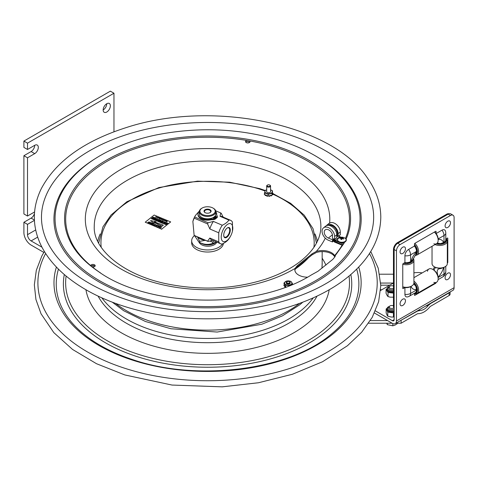 <?xml version="1.0" encoding="UTF-8"?>
<svg xmlns="http://www.w3.org/2000/svg" width="478" height="478" viewBox="0 0 478 478"><rect width="100%" height="100%" fill="white"/><g stroke="black" fill="none" stroke-linecap="round" stroke-linejoin="round"><path stroke-width="0.72" d="M197.516 236.921A11.406 6.584 0 0 0 205.265 240.255M205.415 240.315L199.685 241.342L197.408 236.873M194.552 235.636L198.878 242.095L199.685 242.448C204.046 244.688 208.408 244.987 212.77 243.338L216.42 241.952M199.685 241.342L199.685 242.448M215.68 242.424A11.406 6.584 180 0 1 215.632 242.454A11.406 6.584 180 0 1 199.499 242.454L198.878 242.095M213.791 240.822L212.77 242.232L209.938 241.085M212.77 242.232L212.77 243.338M205.217 212.698A3.131 1.804 180 0 1 204.435 211.503A3.131 1.804 180 0 1 206.161 209.89A3.131 1.804 180 0 1 209.436 210.057A3.131 1.804 180 0 1 210.69 211.503A3.131 1.804 180 0 1 209.914 212.698M209.675 209.531A3.537 2.043 0 0 0 204.889 209.836A3.537 2.043 0 0 0 205.062 212.614A3.537 2.043 0 0 0 210.063 212.614A3.537 2.043 0 0 0 209.675 209.531M201.435 208.533A7.642 4.41 180 0 1 202.158 208.049A7.642 4.41 180 0 1 212.967 208.049A7.642 4.41 180 0 1 213.224 214.138A7.642 4.41 180 0 1 202.708 214.574A7.642 4.41 180 0 1 201.435 208.533M201.955 208.175A8.251 4.768 0 0 0 201.728 208.3A8.251 4.768 0 0 0 200.945 208.82A8.251 4.768 0 0 0 199.308 211.67A8.251 4.768 0 0 0 204.966 216.193A8.251 4.768 0 0 0 214.18 214.514A8.251 4.768 0 0 0 215.817 211.67A8.251 4.768 0 0 0 213.403 208.3A8.251 4.768 0 0 0 213.176 208.175M215.817 211.67L215.817 214.048A8.251 4.768 180 0 1 214.18 216.898A8.251 4.768 180 0 1 204.966 218.571A8.251 4.768 180 0 1 199.308 214.048L199.308 211.67M214.837 219.378L214.837 218.679L210.523 219.163L210.523 219.862L214.837 219.378L215.805 218.631L215.805 217.932L213.893 217.108M214.269 216.827L216.17 217.645L216.17 218.344L215.805 218.189M216.17 218.344L217.137 217.598L217.275 216.6M216.17 217.645L217.137 216.898L217.137 217.598M214.837 218.679L215.805 217.932M210.523 219.163A9.357 5.401 180 0 1 198.006 214.078A9.357 5.401 180 0 1 199.332 211.3M215.817 211.772A9.357 5.401 180 0 1 216.713 214.078A9.357 5.401 180 0 1 216.701 214.371L216.695 214.532M210.523 219.862A9.357 5.401 180 0 1 198.006 214.777L198.006 214.078M216.713 214.078L216.713 214.777A9.357 5.401 180 0 1 216.713 214.795M216.701 215.07L217.46 217.036M217.275 215.901L217.137 216.898M214.311 217.711A0.532 0.305 180 0 1 213.995 218.267A0.532 0.305 180 0 1 213.756 217.687A0.532 0.305 180 0 1 214.311 217.711M216.014 216.391A0.532 0.305 180 0 1 215.698 216.94A0.532 0.305 180 0 1 215.459 216.361A0.532 0.305 180 0 1 216.014 216.391M199.386 211.025L195.544 215.321L194.671 216.976L208.115 222.76L213.397 221.422L222.282 225.24C225.281 223.871 227.492 222.156 228.914 220.101A12.739 6.214 -66.7 0 1 230.629 220.328A12.739 6.214 -66.7 0 1 232.445 222.192L232.445 231.256A12.739 6.214 -66.7 0 1 232.386 231.466L232.171 232.212A9.68 4.72 113.3 0 0 230.408 223.608A9.68 4.72 113.3 0 0 222.921 230.223A9.68 4.72 113.3 0 0 222.551 241.127A9.68 4.72 113.3 0 0 230.247 236.682A9.68 4.72 113.3 0 0 231.101 235.062A9.68 4.72 113.3 0 0 232.171 232.212M230.629 220.328L221.75 216.51A12.739 6.214 113.3 0 0 220.035 216.283L220.74 212.973L215.68 210.798M228.914 220.101L220.035 216.283M207.577 241.163A15.589 7.606 113.3 0 0 208.115 241.48L194.671 235.696A15.589 7.606 -66.7 0 1 194.134 235.379L207.577 241.163L209.866 238.05A12.739 6.214 113.3 0 0 211.682 239.914L220.561 243.732A12.739 6.214 -66.7 0 1 218.745 241.874L218.745 232.804L209.866 228.986L207.577 223.907L194.134 218.123L192.867 221.469L194.134 235.379M212.716 240.356L208.115 241.48M209.866 238.05L218.745 241.874M230.247 236.682L229.858 237.351A12.739 6.214 -66.7 0 1 228.914 238.821C227.492 240.876 225.281 242.591 222.282 243.959A12.739 6.214 -66.7 0 1 220.561 243.732M220.74 212.973A15.589 7.606 113.3 0 1 221.278 213.29L223.059 217.072M218.745 232.804A12.739 6.214 -66.7 0 1 222.282 225.24M194.134 218.123A15.589 7.606 -66.7 0 1 194.397 217.55A15.589 7.606 -66.7 0 1 194.671 216.976M208.115 222.76A15.589 7.606 113.3 0 0 207.577 223.907M213.397 221.422A12.739 6.214 113.3 0 0 209.866 228.986M192.867 221.469L193.088 220.699A9.68 4.72 -66.7 0 1 194.158 217.849A9.68 4.72 -66.7 0 1 195.012 216.229L195.544 215.321M230.3 230.091A5.503 2.683 113.3 0 0 227.361 227.904A5.503 2.683 113.3 0 0 223.812 236.15A5.503 2.683 113.3 0 0 227.391 236.807A5.503 2.683 113.3 0 0 230.3 230.091M227.175 228.024A5.079 2.48 -66.7 0 1 228.645 227.815A5.079 2.48 -66.7 0 1 229.721 230.145A5.079 2.48 -66.7 0 1 227.904 235.349A5.079 2.48 -66.7 0 1 224.636 237.148A5.079 2.48 -66.7 0 1 223.776 235.935M223.196 217.131L222.652 216.122M222.73 216.307L223.077 217.078M337.91 240.781A4.051 2.342 0 0 0 340.497 242.43A4.051 2.342 0 0 0 345.666 241.002M341.621 239.538L340.85 239.382L341.328 238.331L339.983 238.331L340.252 237.889L342.84 237.542L342.368 238.044L343.712 238.594L343.443 239.036L342.093 238.486L341.621 239.538M341.328 238.331L341.328 239.466M340.252 237.889L340.252 238.307M341.597 237.889L341.328 239.454M342.075 237.387L342.075 238.534M342.368 238.044L342.368 238.576M289.387 282.898A1.53 0.884 180 0 1 287.194 282.964A1.53 0.884 180 0 1 287.153 281.691A1.53 0.884 180 0 1 289.315 281.691A1.53 0.884 180 0 1 289.387 282.898M287.027 281.775A1.936 1.117 0 0 0 286.866 281.859A1.936 1.117 0 0 0 286.776 281.918A1.936 1.117 0 0 0 286.298 282.647A1.936 1.117 0 0 0 287.553 283.699A1.936 1.117 0 0 0 289.692 283.382A1.936 1.117 0 0 0 290.17 282.647A1.936 1.117 0 0 0 289.602 281.859A1.936 1.117 0 0 0 289.441 281.775M388.728 292.596L388.028 292.518L388.028 296.581L387.294 295.733L386.081 293.414L386.081 289.345L386.547 289.035A5.503 3.179 0 0 0 386.32 289.734L387.789 292.13A5.503 3.179 0 0 0 388.728 292.596L393.053 293.056A5.503 3.179 0 0 0 393.46 292.99M386.959 288.724L386.547 289.035M388.028 292.518L387.789 292.13M386.32 289.734L386.081 289.345M393.46 293.098L393.053 293.056M388.028 296.581L390.185 297.161L393.752 297.197M388.477 312.248L387.783 312.152L387.783 316.215L387.168 315.343L386.152 312.988L386.152 308.925L386.642 308.627A5.503 3.179 0 0 0 386.349 309.32L387.586 311.758A5.503 3.179 0 0 0 388.477 312.248L392.749 312.851A5.503 3.179 0 0 0 393.352 312.773A5.503 3.179 0 0 0 393.932 312.654L394.153 312.51M393.932 312.654L392.749 312.851M387.783 316.215L391.309 317.057L393.442 317.016L393.442 312.947M393.442 317.016L394.153 316.795M386.977 308.406L386.642 308.627M387.783 312.152L387.586 311.758M386.349 309.32L386.152 308.925M332.485 239.777L328.35 238.056A5.097 3.376 51.3 0 1 324.61 234.112A5.097 3.376 51.3 0 1 325.165 229.918A5.097 3.376 51.3 0 1 329.748 230.563A5.097 3.376 51.3 0 1 332.485 235.612L332.485 238.444L334.636 239.335L334.636 236.508A7.744 5.133 -128.7 0 0 330.477 228.831A7.744 5.133 -128.7 0 0 323.51 227.851A7.744 5.133 -128.7 0 0 322.668 234.226A7.744 5.133 -128.7 0 0 328.35 240.219L332.485 241.94L332.485 239.777L333.578 238.898M326.408 225.676A7.744 5.133 51.3 0 1 327.024 225.036A7.744 5.133 51.3 0 1 333.997 226.016A7.744 5.133 51.3 0 1 338.149 233.694L338.149 236.52L337.325 236.18L337.325 233.348A6.728 4.457 -128.7 0 0 334.259 227.14A6.728 4.457 -128.7 0 0 328.511 225.353M327.024 225.036L329.169 223.316A7.744 5.133 -128.7 0 1 336.136 224.296A7.744 5.133 -128.7 0 1 340.294 231.973L340.294 234.806L338.149 236.52M346.359 239.878A7.642 4.41 180 0 1 341.89 243.463L335.395 240.757A1.834 1.213 51.3 0 1 333.961 239.054M341.89 243.463L341.89 242.961A7.642 4.41 0 0 0 343.365 242.46M334.486 239.275A1.225 0.813 -128.7 0 0 335.395 240.261L338.179 241.42M340.928 242.561L341.89 242.961M341.167 237.219L339.864 236.682A1.225 0.813 51.3 0 1 339.01 235.833M346.203 239.926A7.642 4.41 0 0 0 346.359 239.382L346.012 239.239A143.012 82.569 180 0 0 203.724 136.015A143.012 82.569 180 0 0 71.24 243.499C76.862 253.74 85.926 263.091 98.432 271.564C147.935 307.485 255.228 310.467 311.327 274.964L317.93 271.295L332.819 259.363C335.03 256.746 335.765 255.622 335.024 255.999L335.221 255.879M334.636 239.335L336.781 237.62L336.781 234.788A7.744 5.133 -128.7 0 0 332.622 227.11A7.744 5.133 -128.7 0 0 325.655 226.136L323.51 227.851M334.056 239.353L333.082 240.129L333.082 240.631L333.913 241.217A1.022 0.675 51.3 0 0 334.702 242.137L341.89 245.124L341.89 244.628A7.642 4.41 0 0 0 343.61 244.007M333.082 240.129L333.596 240.344A1.022 0.675 51.3 0 1 334.391 241.276L341.89 244.628M335.162 240.643L334.385 241.265L335.174 240.649M332.485 241.94L333.74 240.936M393.46 305.836A2.569 1.482 0 0 0 390.168 305.836A2.569 1.482 0 0 0 389.433 306.41L388.865 307.199A3.185 1.84 0 0 0 388.626 307.898A3.185 1.84 0 0 0 390.46 309.565A3.185 1.84 0 0 0 393.848 309.314A3.185 1.84 0 0 0 394.153 309.147M389.433 306.41A2.569 1.482 0 0 0 390.287 308.173A2.569 1.482 0 0 0 393.454 308.119A2.569 1.482 0 0 0 393.764 307.94M386.756 323.23L387.282 324.634L392.802 325.811L392.802 323.576M387.282 323.23L387.282 324.634M397.332 323.23L397.332 323.642L395.067 325.1L392.802 325.811M393.46 286.077A2.569 1.482 -0 0 0 390.257 286.029A2.569 1.482 -0 0 0 389.433 286.645L388.865 287.439A3.185 1.84 -0 0 0 388.626 288.138A3.185 1.84 -0 0 0 390.245 289.74A3.185 1.84 -0 0 0 393.46 289.71M389.433 286.645A2.569 1.482 -0 0 0 390.239 288.389A2.569 1.482 -0 0 0 393.358 288.401A2.569 1.482 -0 0 0 393.46 288.354M286.298 282.731A1.996 1.153 0 0 0 286.824 283.83A1.996 1.153 0 0 0 289.644 283.83A1.996 1.153 0 0 0 290.17 282.731M285.999 284.703A3.681 2.127 0 0 0 291.162 284.308A3.681 2.127 0 0 0 290.469 281.327A3.681 2.127 0 0 0 285.306 281.727A3.681 2.127 0 0 0 285.999 284.703M283.926 285.611L283.926 285.252L283.926 285.611A4.332 2.498 0 0 0 283.956 285.742L284.518 285.922L283.956 285.408L283.956 285.742M283.926 285.252L284.219 285.031L284.996 286.107L284.739 286.818A4.332 2.498 0 0 0 284.876 286.92L285.515 286.824M285.629 285.276L283.974 282.988L286.585 281.016L290.845 281.333L292.494 283.621L289.883 285.593L285.629 285.276L285.629 286.985L285.987 287.009M283.974 282.988L284.219 285.031M292.494 283.621L292.494 284.434M284.84 285.892L284.518 285.922M284.739 286.818L284.661 286.346M284.559 285.91L284.559 285.581M284.739 286.489A4.332 2.498 0 0 0 284.876 286.591L284.876 286.92M284.996 286.107L285.384 286.651L284.876 286.591M285.384 286.651L285.629 286.985M194.456 235.582A15.894 9.178 0 0 0 191.666 240.775L191.666 242.854A15.894 9.178 0 0 0 196.327 249.343A15.894 9.178 0 0 0 213.218 251.428A15.894 9.178 0 0 0 223.435 243.386M191.666 240.775A15.894 9.178 0 0 0 196.327 247.263A15.894 9.178 0 0 0 222.551 243.834M216.809 242.119A9.1 5.252 180 0 1 208.008 246.236A9.1 5.252 180 0 1 199.075 242.209M215.698 242.412A9.1 5.252 180 0 1 201.363 243.326M314.948 233.951A110.824 63.986 180 0 1 317.404 241.253M97.727 241.253A110.824 63.986 180 0 1 100.183 233.951M267.835 195.914L267.19 196.291A4.332 2.498 0 0 1 266.981 196.243L266.832 195.532L266.007 195.52L266.037 195.167L268.188 196.064L272.107 195.048L272.538 190.871L272.107 193.339L268.188 194.355L268.188 196.064M266.688 191.314A1.996 1.153 0 0 0 267.208 192.413A1.996 1.153 0 0 0 270.034 192.413A1.996 1.153 0 0 0 270.243 192.276A1.996 1.153 0 0 0 270.56 191.314M266.688 189.79A3.681 2.127 0 0 0 265.631 190.358A3.681 2.127 0 0 0 266.467 193.327A3.681 2.127 0 0 0 271.612 192.843A3.681 2.127 0 0 0 270.56 189.79M264.704 193.046L264.531 192.771A4.332 2.498 0 0 1 264.615 192.646L264.752 192.55M264.531 192.927L264.704 193.381M265.977 195.209L265.338 195.227L265.338 195.562L265.977 195.544L266.007 195.191M269.688 195.675L269.425 196.386L269.723 195.92M269.204 196.076L268.761 195.914L269.204 196.404L269.204 196.076A4.332 2.498 0 0 0 269.425 196.052M272.711 194.421L272.711 194.755A4.332 2.498 0 0 1 272.627 194.875L272.627 194.54A4.332 2.498 0 0 0 272.711 194.421L272.269 194.104M272.472 192.939L272.878 193.13A4.332 2.498 0 0 1 272.914 193.261L272.466 193.524L272.466 193.859L272.914 193.321M270.65 195.819L271.271 195.908L271.271 195.574L270.65 195.484L270.65 195.819M266.808 195.884L266.981 196.243M266.981 195.908A4.332 2.498 0 0 0 267.19 195.956L267.19 196.291M264.328 194.199L264.328 194.265A4.332 2.498 0 0 0 264.364 194.391L264.704 194.582M264.328 194.265L264.704 193.668M264.704 194.247L264.364 194.062L264.364 194.391M272.107 193.339L272.107 195.048M270.56 189.778L272.538 190.871M268.188 194.355L264.704 192.903L265.135 190.435L266.688 189.778M264.704 192.903L264.704 194.612L266.037 195.167M265.194 195.126L265.218 194.827M267.68 195.849L267.19 195.956M272.627 194.54L272.167 194.683M272.113 195.006L272.627 194.875M272.317 193.853L272.466 193.524M267.381 185.141A1.53 0.884 180 0 1 267.543 185.034A1.53 0.884 180 0 1 269.7 185.034A1.53 0.884 180 0 1 269.759 186.247A1.53 0.884 180 0 1 267.662 186.348A1.53 0.884 180 0 1 267.381 185.141M267.411 185.117A1.936 1.117 0 0 0 267.25 185.201A1.936 1.117 0 0 0 267.053 185.339A1.936 1.117 0 0 0 266.688 185.99A1.936 1.117 0 0 0 268.624 187.107A1.936 1.117 0 0 0 270.56 185.99A1.936 1.117 0 0 0 269.992 185.201A1.936 1.117 0 0 0 269.831 185.117M158.021 217.771L157.704 217.831M164.462 220.46L164.163 220.334L164.462 220.46M164.468 220.274L164.163 220.25L164.462 220.376M166.123 221.32L165.926 220.979L166.822 220.89L166.123 221.32M166.344 221.045L166.033 221.027L166.338 221.147M161.594 219.259L161.265 219.127L161.594 219.259M161.588 219.067L161.277 219.312M161.265 219.044L161.594 219.175M159.341 218.703L160.351 218.476L159.915 218.213L160.524 218.47L159.933 218.948L159.341 218.703M159.234 218.458L159.305 217.962L159.15 218.35L159.772 218.153L159.234 218.536L158.971 218.231M157.859 218.082L158.451 217.604L157.967 218.129M165.089 220.89L165.633 220.591L165.197 220.938M162.06 219.097L161.504 219.581L162.06 219.097M157.405 217.245L156.945 217.371L157.405 217.245M157.638 217.801L158.128 217.735L157.638 217.884M158.015 217.496L157.704 217.747L158.015 217.496M162.55 219.659L162.227 219.522L162.55 219.659M162.544 219.462L162.233 219.629L162.55 219.575M156.276 216.689L155.404 217.06L156.276 216.689M156.276 216.773L155.47 217.09M155.41 218.5L156.348 218.386L156.449 218.805L155.505 218.93L155.41 218.5L155.505 219.014L155.41 218.583L155.505 219.014L156.449 218.888L156.348 218.386M156.336 218.834L156.252 218.446L156.336 218.751L155.583 218.864L155.517 218.554L156.336 218.751M156.348 218.47L156.449 218.888L156.348 218.47M156.252 218.53L155.517 218.554M155.517 218.637L155.583 218.942M153.199 217.956L154.597 217.771L154.071 217.448L154.818 217.765L153.904 218.249L153.199 217.956L153.904 218.249M154.818 217.765L153.904 218.332M154.508 217.819L153.964 217.508M154.083 218.046L153.599 217.759M166.475 222.945L165.274 222.981L166.535 222.623L166.691 222.939L166.027 223.292L166.475 222.945M166.535 222.623L166.691 223.023L166.027 223.292M166.535 222.706L166.691 223.023L166.535 222.706M166.577 222.969L165.364 223.017M160.602 220.938L159.724 220.675L160.972 220.322L160.273 220.8L160.494 221.075L159.724 220.675M161.092 220.37L160.357 220.836M165.215 222.856L164.342 222.593L165.585 222.24L164.886 222.718L165.113 222.999L164.342 222.593M165.705 222.288L164.976 222.754M158.732 219.653L158.236 219.42L158.415 219.91L157.883 219.922L157.734 219.611L158.732 219.653M157.973 219.94L158.296 219.946L158.116 219.372M157.734 219.611L157.883 220.005L157.734 219.695L158.433 219.814M158.116 219.456L158.702 219.444L158.833 219.79L158.212 219.563M166.876 223.644L167.163 223.023L166.266 223.393L167.181 222.903L167.037 223.596L167.951 223.226L166.906 223.662M167.951 223.226L167.031 223.71M167.33 222.969L167.037 223.68M167.163 223.107L166.356 223.429M162.395 221.41L163.333 221.29L163.434 221.708L162.49 221.834L162.395 221.41M163.243 221.356L163.327 221.661L162.574 221.768L163.243 221.356M163.333 221.374L163.434 221.792L162.49 221.834M163.327 221.744L162.502 221.547M165.543 224.541L165.412 224.134L166.756 224.176L165.842 224.666L165.412 224.218L166.23 224.057M166.368 224.116L165.49 224.409L166.368 224.116M166.756 224.176L165.543 224.624M166.446 224.236L166.147 224.039M165.896 224.116L165.49 224.493M151.173 218.566L152.572 218.38L152.046 218.058L152.799 218.368L151.879 218.858L151.173 218.566L151.879 218.858M152.799 218.368L151.879 218.942M152.488 218.428L151.938 218.111M152.058 218.649L151.574 218.368M155.9 220.531L156.366 219.982L155.165 220.227L156.42 219.874L155.953 220.555M156.563 219.94L156.013 220.579M156.366 220.065L155.296 220.364M153.886 219.593L153.014 219.33L154.263 218.978L153.558 219.456L153.886 219.593M154.376 219.026L153.647 219.492M158.379 221.565L159.777 221.374L159.246 221.057L159.999 221.368L159.084 221.858L158.379 221.565L159.084 221.858M159.999 221.368L159.084 221.941M159.688 221.422L159.228 221.147M159.264 221.649L158.78 221.362M159.646 222.091L160.112 221.416L160.447 221.947L160.978 221.774L159.646 222.091M160.154 221.923L159.616 221.87L160.154 221.923M160.978 221.774L160.058 222.264M160.255 222.049L159.712 222.103M156.533 220.418L157.471 220.304L157.573 220.722L156.629 220.848L156.533 220.418M157.471 220.304L157.573 220.806L156.629 220.848M157.381 220.364L157.459 220.669L156.706 220.782L156.641 220.472L157.381 220.364L156.706 220.86M157.471 220.388L157.573 220.806L157.471 220.388M157.459 220.752L157.381 220.448M149.686 223.531L149.799 222.234L148.437 223.011L150.14 221.977L150.026 223.28L151.389 222.497L149.961 223.644M149.793 222.324L148.694 223.118M151.389 222.497L149.961 223.728M154.926 225.508L153.181 224.983L154.006 225.126L155.272 224.116L154.269 225.234L154.926 225.508M154.86 225.562L153.181 224.983M155.529 224.224L154.334 225.263M161.032 226.482L161.188 227.456L159.574 227.665L159.24 227.02L159.748 227.54L160.931 227.349L160.895 226.626L159.76 226.536L161.032 226.482M161.456 227.026L161.188 227.54L159.574 227.665M160.931 227.349L160.895 226.626L159.76 226.536M161.456 227.068L161.188 227.54M160.931 227.432L160.895 226.709M159.574 227.749L159.24 227.104M151.054 223.226L152.721 223.029L152.936 223.991L151.245 224.206L151.054 223.226L150.809 223.704M153.157 223.614L152.936 224.074L151.245 224.29L151.054 223.31M152.679 223.961L152.554 223.16L152.679 223.877L151.412 224.068L151.311 223.334L152.554 223.16L152.679 223.877M153.157 223.656L152.936 224.074M152.554 223.244L151.311 223.417M154.161 215.034L170.694 221.911L161.761 229.07L145.222 222.192L154.161 215.034M161.761 229.07L170.694 221.911M161.761 229.237L145.222 222.192M164.217 220.161L164.719 220.083L164.33 220.197L164.575 220.501L163.912 220.4M164.546 220.221L163.846 220.376L164.546 220.137M166.756 220.944L166.23 221.451L165.926 221.063M161.654 218.93L161.433 219.408L161.158 219.002L161.654 218.93L161.433 219.324L161.158 219.002M160.524 218.47L159.933 219.032L159.413 218.727M160.005 218.757L159.7 218.542M160.279 218.536L159.915 218.297M156.844 217.263L156.479 217.012L156.933 217.317L156.426 217.382L156.396 216.994L156.844 217.179L156.479 216.934L156.933 217.233L156.378 217.006M159.413 218.004L159.431 218.38M159.706 218.207L159.234 218.536M158.481 217.974L158.959 218.159L158.367 218.022L158.911 217.789L158.367 217.938M158.511 217.89L158.959 218.159L158.911 217.789M158.493 217.705L157.967 218.213M166.015 220.752L165.358 221.015M165.633 220.591L165.197 221.021M161.176 218.822L160.584 219.026M161.833 219.533L161.504 219.581M165.376 220.489L164.946 220.914L164.581 220.561L165.376 220.489L164.946 220.83L164.581 220.561M164.952 220.394L165.041 220.711M157.274 217.544L157.591 217.49L157.22 217.323M157.298 217.424L156.945 217.454M166.87 221.673L166.625 221.296L167.103 221.278L167.234 221.595L166.75 221.439M166.977 221.613L166.517 221.78L166.392 221.422L166.852 221.643L166.625 221.212L167.103 221.195L167.234 221.511L166.732 221.254L166.965 221.684L166.392 221.422M167.127 221.547L167.037 221.248M162.114 219.396L162.657 219.617L162.114 219.48M163.309 219.814L162.478 220.005M162.412 220.059L162.831 219.856M163.112 219.545L162.604 219.952L163.333 219.635L163.255 220.113M163.458 219.689L163.165 220.185L163.787 219.91L163.189 220.382L163.309 219.731L162.412 219.976M162.831 222.617L162.932 223.035L161.988 223.16L161.893 222.73M158.965 221.021L158.009 221.41M158.451 220.95L157.316 221.123M158.182 220.693L157.812 220.961M157.232 221.171L158.158 220.603L157.423 221.063L158.535 220.758L158.32 221.254M155.207 219.964L154.723 219.677L155.72 219.689L155.195 219.366L155.948 219.683L155.027 220.167L154.322 219.874L155.015 220.065L155.296 219.916L154.723 219.677M155.637 219.737L155.087 219.426M155.858 219.725L155.027 220.25L154.322 219.874M161.48 222.838L160.602 222.491L161.851 222.139L161.152 222.617L161.48 222.838M161.97 222.186L161.241 222.652M153.802 219.641L153.103 219.366M153.038 219.073L152.106 219.038L153.026 218.464L152.703 218.745L153.235 218.966L153.791 218.781L152.87 219.271L153.127 219.026L152.596 218.805L152.106 218.954M153.139 218.512L152.793 218.787M153.791 218.781L152.757 219.223M163.649 222.969L163.386 223.531L164.301 223.238L163.255 223.59M163.512 223.041L162.705 223.363M160.058 222.348L159.503 221.9L160.046 221.858M165.292 223.638L165.394 224.057L164.45 224.182L164.354 223.758M156.629 220.932L156.533 220.501M163.345 225.12L162.108 226.19L154.143 222.36L154.077 223.274L150.534 220.543L156.013 221.643L154.525 221.965L163.345 225.12L162.108 226.106L154.143 222.276L154.077 223.196L150.534 220.543M156.013 221.643L154.669 222.019M150.14 222.061L150.032 223.274M157.131 225.718L157.095 225.156L155.051 225.759L155.876 225.102L157.256 224.917L157.399 225.819L157.256 225.001L157.399 225.819L156.384 226.315M148.933 221.882L147.702 222.706M158.523 225.467L158.308 225.909L160.088 226.118L157.865 226.931L158.248 225.353L158.343 225.921M160.088 226.118L157.609 226.829M162.49 221.917L162.395 221.493M153.056 217.43L153.151 217.066L153.199 217.478L153.886 217.46L152.972 217.944L152.41 217.502L152.954 217.46M153.886 217.376L152.972 217.86L152.41 217.502M159.503 220.125L160.5 220.125L159.556 220.603M159.754 220.412L158.905 220.334M157.328 219.247L156.67 218.906L157.364 218.888L157.447 219.294L156.503 219.426L156.354 219.02L156.999 219.312L157.268 218.87L156.67 218.822L157.364 218.805L156.969 219.402L156.354 219.02M156.587 219.277L156.999 219.396M155.242 218.147L154.161 218.356M155.44 218.022L154.89 218.745L155.242 218.064L154.041 218.309L155.296 217.962L154.776 218.613M163.966 222.431L164.289 222.443L164.115 221.953L164.832 222.288L164.205 222.055M164.426 222.306L163.882 222.497L163.733 222.103L164.175 222.395L164.115 221.87L164.695 221.858L164.832 222.204L164.235 221.911L164.408 222.401L163.745 222.091M161.946 220.938L161.134 221.26M161.05 221.308L161.958 220.734L161.821 221.511M162.114 220.794L161.821 221.428L162.729 221.135L161.815 221.625L161.946 220.854L161.05 221.224M158.804 226.399L158.23 226.16L157.907 226.829M158.23 226.076L158.905 226.357L157.907 226.745L158.23 226.16M154.292 223.704L152.607 224.744M157.256 224.917L157.399 225.736L156.575 226.393L157.095 225.072L155.051 225.759M157.131 225.634L157.095 225.156M165.28 224.009L165.203 223.704L164.528 224.116M164.462 223.812L165.203 223.62L165.28 223.925L164.462 223.728L164.528 224.033M165.394 223.973L164.45 224.098L164.354 223.674L165.292 223.555L165.394 224.057M164.301 223.154L163.38 223.644L163.512 222.957L162.616 223.328L163.53 222.838L163.488 223.316M161.373 222.891L160.602 222.491M158.182 221.027L157.232 221.087M158.666 220.812L158.158 221.344L159.054 220.973L158.14 221.463L158.182 220.95M162.825 222.987L162.741 222.676L162 222.784L162.072 223.095M162.825 222.903L162 222.7L162.825 222.903M162.586 222.473L162.932 222.951L161.988 223.077L161.893 222.652L162.586 222.473M153.163 217.651L152.619 217.699M153.253 217.604L152.524 217.466L153.253 217.604M152.41 217.418L152.56 217.693L153.151 217.066M158.821 220.382L159.855 219.856M160.5 220.125L159.586 220.615L159.837 220.37L159.311 220.149L158.821 220.298M159.479 219.701L158.445 220.143M162.729 221.051L161.654 221.475M160.512 218.972L161.247 218.769L160.512 219.055M163.787 219.826L163.189 220.298M156.192 216.821L155.894 216.797M156.437 217.096L156.772 217.233L156.437 217.096M249.863 142.157A2.253 1.303 0 0 0 249.665 141.954L246.929 141.482A2.253 1.303 0 0 0 245.74 142.157M334.815 257.062L334.624 256.716A12.739 7.355 0 0 0 316.209 252.551L312.152 254.834L297.262 266.766L295.093 269.467A12.739 7.355 0 0 0 294.89 270.357M94.985 266.258A2.253 1.303 0 0 0 93.061 265.481A2.253 1.303 0 0 0 90.987 266.115M307.474 277.186A12.739 7.355 180 0 1 294.854 269.831A12.739 7.355 180 0 1 295.093 268.421L297.262 265.69L312.152 253.758L316.209 251.5A12.739 7.355 180 0 1 334.606 255.64L335.024 255.999L334.606 255.64A141.888 81.917 180 0 0 342.182 245.047M90.689 265.87L90.683 265.601A2.253 1.303 180 0 1 93.037 264.436A2.253 1.303 180 0 1 95.176 265.732A2.253 1.303 180 0 1 92.379 266.993L91.603 266.724M246.869 140.448L249.701 140.938A2.253 1.303 180 0 1 250.054 141.631A2.253 1.303 180 0 1 248.823 142.791A2.253 1.303 180 0 1 246.481 142.683A2.253 1.303 180 0 1 245.549 141.631A2.253 1.303 180 0 1 246.869 140.448A141.888 81.917 180 0 0 92.445 171.267A141.888 81.917 180 0 0 90.683 265.601M50.925 186.05A166.458 96.102 180 0 1 51.415 185.279A166.458 96.102 180 0 1 304.874 140.604A166.458 96.102 180 0 1 363.71 185.279C370.486 195.938 373.796 206.849 373.653 218.004C373.258 237.435 363.035 255.36 342.989 271.773C296.509 310.927 195.562 323.69 124.507 298.953C84.994 285.354 59.153 266.127 46.975 241.271C38.371 222.413 39.853 203.748 51.415 185.279M27.503 216.038L27.503 157.8L23.9 155.72L23.9 213.959L27.503 216.038L34.571 211.957M23.9 155.72L31.106 151.556A5.097 2.94 120 0 0 34.709 145.318A5.097 2.94 -60 0 1 37.254 145.067A5.097 2.94 -60 0 1 38.037 149.148A5.097 2.94 -60 0 1 34.709 153.635L27.503 157.8M27.503 149.477L27.503 143.155L23.9 141.076L23.9 147.397L27.503 149.477L34.709 145.318M34.416 220.37L27.503 224.361L23.9 222.276L31.106 218.117A5.097 2.94 120 0 0 34.452 213.57M103.158 109.958A5.097 2.94 -60 0 1 105.381 104.831A5.097 2.94 -60 0 1 109.307 103.469A5.097 2.94 -60 0 1 109.307 109.348A5.097 2.94 -60 0 1 104.216 112.288A5.097 2.94 -60 0 1 103.158 109.958A5.097 2.94 120 0 0 106.761 103.72M41.939 247.168L31.106 240.918A5.097 2.94 60 0 1 27.503 234.674L27.503 224.361M27.503 143.155L113.967 93.234L113.967 131.785M23.9 141.076L110.364 91.155L113.967 93.234M43.821 252.414L31.106 245.077A10.187 5.885 60 0 1 23.9 232.595L23.9 222.276M449.935 292.064A3.262 1.882 180 0 1 449.129 292.835L430.391 303.649L427.989 305.789C425.629 308.669 423.167 310.21 420.598 310.413L417.653 311.005L400.564 320.565M449.129 292.835L449.129 295.5L430.176 306.512C426.513 310.969 422.695 313.359 418.716 313.676L417.653 313.67L401.096 323.23L395.957 323.23M449.129 295.5A3.262 1.882 0 0 0 450.085 294.167L450.085 291.98M368.616 323.23L392.145 323.23M379.693 274.205L393.46 274.205M387.539 320.565L370.336 320.565M401.096 320.565L401.096 323.23M434.06 270.207A4.463 2.575 -60 0 1 435.637 267.477M416.487 290.009L410.596 293.408A6.112 3.531 60 0 1 409.329 296.211L415.221 292.805A6.112 3.531 -120 0 0 416.487 290.009L415.926 286.519L413.769 283.771M410.261 286.782A6.112 3.531 180 0 1 404.92 287.553L403.193 288.545A0.609 0.353 -60 0 1 402.763 288.3L402.763 264.334A0.609 0.353 -60 0 1 403.193 263.587L404.92 262.589A6.112 3.531 0 0 0 410.596 261.645L412.771 259.739L415.926 254.272L416.487 251.434A6.112 3.531 -120 0 0 414.468 246.045L414.468 244.055A0.609 0.353 -60 0 1 414.904 243.308L435.655 231.328A0.609 0.353 -60 0 1 436.085 231.573L436.085 233.569A6.112 3.531 60 0 1 438.093 238.582M409.329 296.211A6.112 6.112 0 0 1 407.417 296.922A5.174 2.988 -60 0 1 404.92 294.358L404.92 287.553M404.92 262.589L404.92 255.784A5.174 2.988 -60 0 1 408.576 249.45L414.468 246.045M437.239 243.123L440.698 243.613L443.996 242.358A6.112 3.531 0 0 0 445.789 239.86L445.789 233.055A6.112 3.531 180 0 1 443.996 235.552L443.996 242.358M436.085 233.569L441.983 230.163A5.174 2.988 -60 0 1 445.448 231.041A6.112 6.112 0 0 1 445.789 233.055M395.252 323.63A5.808 3.352 60 0 0 396.459 320.971L396.459 250.836A5.097 2.94 -60 0 1 400.062 244.599L450.497 215.476A5.097 2.94 -60 0 1 453.042 215.225A5.097 2.94 -60 0 1 454.1 217.556L454.1 287.696A5.808 3.352 60 0 1 452.899 290.355L395.252 323.63A5.808 3.352 60 0 1 392.348 323.343L374.459 313.012M413.912 272.854A15.284 8.825 180 0 1 422.194 272.896M380.608 290.439L393.46 283.018M453.042 215.225L450.742 213.893A5.097 2.94 -60 0 0 448.191 214.144L397.756 243.266A5.097 2.94 -60 0 0 394.153 249.504L394.153 319.645A2.545 1.47 60 0 1 393.621 320.81A2.545 1.47 60 0 1 392.348 320.684L375.415 310.903M445.789 238.994L447.36 238.086A0.609 0.353 -60 0 1 447.796 238.337L447.796 262.297A0.609 0.353 -60 0 1 447.36 263.043L447.318 263.073M436.085 282.522L436.085 282.576A0.609 0.353 -60 0 1 435.655 283.329L414.904 295.308A0.609 0.353 -60 0 1 414.468 295.057L414.468 293.241M443.757 267.459L440.698 268.576C437.627 268.63 436.575 270.452 437.543 274.043L438.105 277.246M449.039 213.774A5.706 3.292 120 0 0 446.637 214.246L397.493 242.615A5.706 3.292 120 0 0 393.46 249.606L393.46 306.35A5.706 3.292 120 0 0 394.153 308.555M434.693 266.999A4.481 2.587 120 0 0 433.176 269.628M402.763 299.198A3.824 2.205 -60 0 1 405.23 302.162A3.824 2.205 -60 0 1 403.862 304.534A3.824 2.205 -60 0 1 400.122 304.492A3.824 2.205 -60 0 1 402.763 299.198M447.796 273.195A3.824 2.205 -60 0 1 450.264 276.159A3.824 2.205 -60 0 1 448.896 278.531A3.824 2.205 -60 0 1 445.149 278.489A3.824 2.205 -60 0 1 447.796 273.195M402.763 247.198A3.824 2.205 -60 0 1 405.23 250.161A3.824 2.205 -60 0 1 403.862 252.533A3.824 2.205 -60 0 1 400.122 252.492A3.824 2.205 -60 0 1 402.763 247.198M447.796 221.195A3.824 2.205 -60 0 1 450.264 224.158A3.824 2.205 -60 0 1 448.896 226.53A3.824 2.205 -60 0 1 445.149 226.488A3.824 2.205 -60 0 1 447.796 221.195M415.513 247.712L416.117 247.359L415.513 247.712M415.531 254.804A6.829 3.943 -120 0 0 416.033 254.589A6.829 3.943 -120 0 0 414.468 244.599M415.143 255.288A7.642 4.41 -120 0 0 417.019 254.965A7.642 4.41 -120 0 0 414.838 243.35M433.851 243.798A7.642 4.41 -120 0 0 436.569 243.672L417.019 254.965L436.569 243.672A7.642 4.41 -120 0 0 438.153 240.171A7.642 4.41 -120 0 0 434.388 232.057M414.468 244.963A6.417 3.705 -120 0 1 415.507 246.301L414.898 246.654M416.087 253.973L416.117 254.033A6.417 3.705 -120 0 0 416.117 247.359M417.133 250.735L416.481 251.111M438.153 240.171L438.153 239.508A6.829 3.943 -120 0 0 434.502 231.991M445.789 239.257A6.417 3.705 180 0 1 446.064 240.034L445.783 240.034M445.598 240.739L446.064 240.739A6.417 3.705 180 0 1 440.286 244.073L440.286 243.672L440.286 244.073M443.715 243.266L443.715 242.519M439.061 244.073L439.061 243.661L439.061 244.073A6.417 3.705 180 0 1 436.617 243.643M445.986 238.881A6.829 3.943 180 0 1 446.5 240.386A6.829 3.943 180 0 1 436.318 243.816M446.201 238.755A7.642 4.41 180 0 1 447.318 241.049A7.642 4.41 180 0 1 443.064 245.005A7.642 4.41 180 0 1 435.04 244.557M447.318 241.049L447.318 263.635A7.642 4.41 180 0 1 445.078 266.754L444.504 267.083A6.829 3.943 180 0 1 434.849 267.083L434.269 266.754A7.642 4.41 180 0 1 432.034 263.635L432.034 246.295M445.078 266.754A7.642 4.41 180 0 1 434.269 266.754M415.77 286.137L416.117 285.934L415.77 286.137M414.468 293.468A6.829 3.943 -120 0 0 416.033 293.163A6.829 3.943 -120 0 0 413.912 282.623M414.468 293.713A7.642 4.41 -120 0 0 417.019 293.534A7.642 4.41 -120 0 0 418.316 287.876A7.642 4.41 -120 0 0 413.912 281.148M433.851 282.373A7.642 4.41 -120 0 0 436.569 282.247L417.019 293.534L436.569 282.247A7.642 4.41 -120 0 0 438.153 278.746A7.642 4.41 -120 0 0 432.751 269.383A7.642 4.41 -120 0 0 428.927 269.006L428.927 269.006A7.642 4.41 -120 0 0 427.457 271.301M413.912 282.97A6.417 3.705 -120 0 1 415.507 284.876L415.149 285.085M415.364 292.715L415.507 292.96A6.417 3.705 -120 0 1 414.695 293.11M415.884 292.201L416.117 292.608A6.417 3.705 -120 0 0 416.117 285.934M417.133 289.31L416.487 289.68M438.153 278.746L438.153 278.082A6.829 3.943 -120 0 0 433.325 269.717L432.751 269.383M412.592 260.026L412.663 260.026A6.417 3.705 180 0 1 406.88 263.36L406.88 262.661L406.88 263.36M410.309 262.553L410.309 261.795M405.661 263.36L405.661 262.661L405.661 263.36A6.417 3.705 180 0 1 403.976 263.133M413.034 259.13A6.829 3.943 180 0 1 413.1 259.674A6.829 3.943 180 0 1 403.665 263.312M413.261 258.55A7.642 4.41 180 0 1 413.912 260.337A7.642 4.41 180 0 1 402.769 264.256M413.912 260.337L413.912 282.916A7.642 4.41 180 0 1 411.678 286.035L411.098 286.37A6.829 3.943 180 0 1 402.763 286.967M411.678 286.035A7.642 4.41 180 0 1 402.763 286.836M213.218 219.044L213.218 219.743M340.42 242.137A4.278 2.474 180 0 1 338.526 238.253C340.742 236.831 342.959 236.831 345.17 238.253A4.278 2.474 180 0 1 345.881 240.631A4.278 2.474 180 0 1 340.42 242.137M393.46 292.118A4.894 2.826 180 0 1 393.442 292.124A4.894 2.826 180 0 1 386.917 289.465A4.894 2.826 180 0 1 386.929 289.298M393.46 290.911A4.278 2.474 180 0 1 393.239 290.959A4.278 2.474 180 0 1 387.963 289.71A4.278 2.474 180 0 1 389.516 286.543M393.442 291.789A4.894 2.826 0 0 0 393.46 291.789A4.894 2.826 0 0 1 386.917 289.13L386.917 289.465M394.153 311.704A4.894 2.826 180 0 1 393.179 311.931A4.894 2.826 180 0 1 386.917 309.224A4.894 2.826 180 0 1 386.929 309.057M394.153 310.461A4.278 2.474 180 0 1 393.012 310.76A4.278 2.474 180 0 1 387.909 309.409A4.278 2.474 180 0 1 389.516 306.302M386.917 309.224L386.917 308.89A4.894 2.826 0 0 0 393.179 311.602A4.894 2.826 0 0 0 394.153 311.369M332.413 234.8L328.35 238.056M340.294 231.973L338.149 233.694M336.709 233.838L337.325 233.348M337.593 236.293L336.781 236.945M339.864 236.682L335.395 240.261M335.658 240.87L334.702 241.635M334.283 239.789L333.596 240.344M334.636 236.508L336.781 234.788M264.997 190.985A106.63 61.56 0 0 0 121.053 206.866A106.63 61.56 0 0 0 101.217 247.293M313.915 247.293A106.63 61.56 0 0 0 272.299 193.937M94.25 226.447A113.31 65.42 180 0 1 155.924 168.214A113.31 65.42 180 0 1 273.804 173.371A113.31 65.42 180 0 1 320.875 226.447C320.887 231.053 319.872 235.684 317.822 240.338C314.715 247.431 309.164 254.23 301.158 260.737C291.998 268.068 280.431 274.121 266.449 278.901C234.351 289.214 200.915 290.821 166.129 283.711C121.854 274.527 93.007 248.506 94.25 226.447M312.152 253.758L312.152 254.834M295.093 268.421A122.237 70.571 180 0 1 101.115 253.848A122.237 70.571 180 0 1 179.74 150.439A122.237 70.571 180 0 1 329.617 223.011M325.291 238.146A122.237 70.571 180 0 1 316.209 251.5M297.262 265.69L297.262 266.766M100.643 273.01A141.888 81.917 180 0 1 92.379 266.993M344.513 242.34A143.012 82.569 180 0 1 343.891 243.499L335.132 255.766M249.701 140.938A141.888 81.917 180 0 1 345.451 238.474M308.083 258.216A114.595 66.161 180 0 1 300.537 265.123A114.595 66.161 180 0 1 295.273 269.024M322.16 251.595L322.16 263.97A114.595 66.161 180 0 1 321.915 268.272M299.61 303.381A114.595 66.161 180 0 1 140.574 317.649A114.595 66.161 180 0 1 115.521 303.381M93.091 267.029A114.595 66.161 180 0 1 93.001 265.481L93.079 267.029M352.931 191.947A152.494 88.042 180 0 1 331.29 270.022A152.494 88.042 180 0 1 139.092 297.22A152.494 88.042 180 0 1 62.2 191.947C76.689 165.173 112.45 143.962 156.252 134.939C198.651 126.568 239.765 128.361 279.588 140.311C315.08 151.675 339.529 168.883 352.931 191.947M321.718 159.807A153.617 88.693 180 0 1 332.198 271.002A153.617 88.693 180 0 1 111.105 288.186A153.617 88.693 180 0 1 93.437 159.789M45.643 253.519A169.66 97.954 0 0 0 108.381 362.246A169.66 97.954 0 0 0 345.218 340.037A169.66 97.954 0 0 0 369.482 253.525M56.416 267.059A153.581 88.669 0 0 0 117.785 354.712A153.581 88.669 0 0 0 332.168 334.606A153.581 88.669 0 0 0 358.709 267.059M58.447 269.126A151.323 87.366 0 0 0 63.06 309.929C69.256 321.383 79.252 331.714 93.061 340.934C104.246 348.343 117.265 354.509 132.107 359.426C196.679 381.892 288.294 370.336 330.639 334.696C340.145 327.048 347.285 318.796 352.065 309.929A151.323 87.366 0 0 0 356.678 269.126M64.315 274.539A144.183 83.244 0 0 0 123.276 351.533A144.183 83.244 0 0 0 324.544 332.658A144.183 83.244 0 0 0 350.816 274.539M66.113 276.063A141.93 81.941 0 0 0 124.597 349.257A141.93 81.941 0 0 0 322.716 330.674A141.93 81.941 0 0 0 349.018 276.063M85.921 289.704A122.237 70.571 0 0 0 136.105 340.031A122.237 70.571 0 0 0 306.739 324.03A122.237 70.571 0 0 0 329.211 289.704M325.918 265.117A122.237 70.571 0 0 0 322.16 258.21M98.086 296.085A114.595 66.161 0 0 0 140.574 330.214A114.595 66.161 0 0 0 300.537 315.211A114.595 66.161 0 0 0 317.039 296.085M101.85 297.824A114.595 66.161 0 0 0 140.574 325.966A114.595 66.161 0 0 0 300.537 310.969A114.595 66.161 0 0 0 313.281 297.824M34.709 153.635L31.106 151.556M34.398 220.017L31.106 218.117M35.677 229.96L27.503 234.674M37.643 237.142L31.106 240.918M380.793 285.199L389.684 285.199M426.161 305.789L427.989 305.789M393.388 283.06L380.733 283.06M417.653 311.005L417.127 311.005M430.391 303.649L429.865 303.649M411.062 286.394A12.231 7.062 120 0 0 416.487 289.489M402.763 288.3L403.193 288.545M410.596 286.633L410.596 293.408A6.112 3.531 180 0 1 404.92 294.358M443.996 267.351L443.996 274.121A6.112 3.531 0 0 0 445.789 271.629L445.789 266.282M408.576 249.45A6.112 3.531 60 0 1 410.596 254.84A6.112 3.531 180 0 1 404.92 255.784M410.596 261.645L410.596 254.84L416.487 251.434M416.487 251.954A12.231 7.062 120 0 0 411.044 261.382M443.548 242.615A12.231 7.062 120 0 0 438.153 239.466M438.129 238.94L443.996 235.552A6.112 3.531 -120 0 0 441.983 230.163M394.153 319.645L392.348 320.684M448.191 214.144L450.497 215.476M396.459 320.971L454.1 287.696M397.756 243.266L400.062 244.599M394.153 249.504L396.459 250.836M438.105 277.007A12.231 7.062 120 0 0 443.548 267.578M438.099 279.594L442.73 276.923A6.112 3.531 60 0 0 443.996 274.121L438.129 277.509M414.468 295.057L414.904 295.308M435.655 283.329L435.177 283.048M436.946 273.697L437.543 274.043M440.107 268.23L440.698 268.576M447.318 262.022L447.796 262.297M447.36 238.086L447.796 238.337M435.655 231.328L436.085 231.573M394.153 306.745L393.46 306.35M394.153 250.006L393.46 249.606M398.186 243.015L397.493 242.615M447.324 214.646L446.637 214.246M202.158 208.049L201.728 208.3M212.967 208.049L213.403 208.3M345.17 238.253C346.472 239.281 348.074 242.466 340.438 242.477C337.331 241.133 336.691 239.723 338.526 238.253M290.17 283.299L290.17 282.647M286.298 283.299L286.298 282.647M389.755 286.322L387.527 287.619L386.917 289.13M389.755 306.081L387.527 307.378L386.917 308.89M316.46 243.117L313.03 228.675L304.241 215.196L290.636 203.323L272.914 193.572M265.129 190.465L259.954 188.696L229.685 182.196L197.48 181.144L158.869 187.567L126.861 201.746L111.033 215.034L102.949 226.853L98.671 243.117M264.513 193.178L264.513 192.849M269.759 196.153L269.759 195.819M272.914 193.291L272.914 193.626M266.73 195.693L266.73 196.022M264.328 193.901L264.328 194.235M271.588 195.645L271.588 195.311M265.111 194.982L265.111 195.317M266.688 185.99L266.688 191.881M270.56 185.99L270.56 191.881M347.446 277.342C315.588 303.201 262.087 318.975 207.739 318.814C159.933 318.963 112.551 306.93 80.25 286.28C62.26 274.85 49.365 261.574 41.574 246.457C32.05 227.253 31.942 208.026 41.245 188.78C55.609 161.582 83.781 141.237 125.756 127.74C212.459 99.06 332.27 124.244 367.349 177.924C376.216 190.393 380.697 203.491 380.793 217.203C380.422 239.586 369.309 259.632 347.446 277.342M302.819 302.18L299.592 304.904L282.462 315.844L261.795 324.245L217.179 332.049L170.975 328.75L145.449 321.503L123.688 310.724L112.306 302.18M322.16 263.97L321.939 268.254M44.37 251.488L41.795 256.089L36.316 270.297L34.338 284.894L35.934 299.509L41.036 313.777L53.805 332.61L72.56 349.454L96.538 363.728L124.818 374.943L172.002 385.053L222.18 386.845L258.461 382.753L292.422 374.262L322.536 361.744L347.446 345.731L361.691 332.192L372.195 317.416L378.636 301.738L380.793 285.569L378.235 268.23L370.761 251.488M417.647 313.676L418.716 313.676M380.655 289.758L381.791 289.758M418.268 310.347L419.726 310.347M442.73 276.923A6.112 6.112 0 0 0 445.789 271.629M403.862 304.534A6.328 6.328 0 0 0 405.23 302.162M448.896 278.531A6.328 6.328 0 0 0 450.264 276.159M403.862 252.533A6.328 6.328 0 0 0 405.23 250.161M448.896 226.53A6.328 6.328 0 0 0 450.264 224.158M428.927 269.006L413.912 277.676"/></g></svg>
